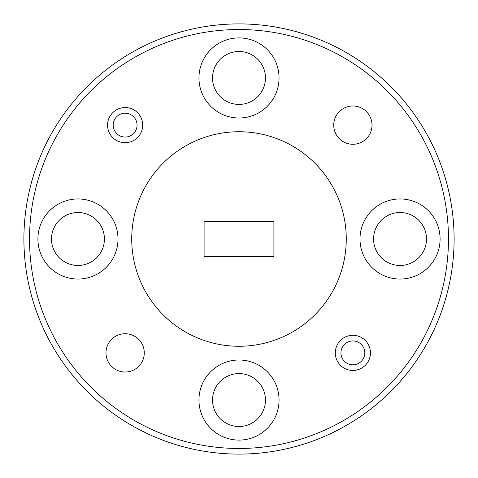 <?xml version="1.0" encoding="UTF-8"?>
<svg xmlns="http://www.w3.org/2000/svg" width="478" height="478" viewBox="0 0 478 478"><rect width="100%" height="100%" fill="white"/><g stroke="black" fill="none" stroke-linecap="round" stroke-linejoin="round"><path stroke-width="0.72" d="M144.272 352.878A19.144 19.144 0 0 0 125.122 333.728A19.144 19.144 0 0 0 105.979 352.878A19.144 19.144 0 0 0 125.122 372.021A19.144 19.144 0 0 0 144.272 352.878M372.021 125.122A19.144 19.144 0 0 0 352.878 105.979A19.144 19.144 0 0 0 333.728 125.122A19.144 19.144 0 0 0 352.878 144.272A19.144 19.144 0 0 0 372.021 125.122M265.463 400.044A26.463 26.463 0 0 0 239 373.581A26.463 26.463 0 0 0 212.537 400.044A26.463 26.463 0 0 0 239 426.507A26.463 26.463 0 0 0 265.463 400.044M104.419 239A26.463 26.463 0 0 0 77.956 212.537A26.463 26.463 0 0 0 51.493 239A26.463 26.463 0 0 0 77.956 265.463A26.463 26.463 0 0 0 104.419 239M265.463 77.956A26.463 26.463 0 0 0 239 51.493A26.463 26.463 0 0 0 212.537 77.956A26.463 26.463 0 0 0 239 104.419A26.463 26.463 0 0 0 265.463 77.956M426.507 239A26.463 26.463 0 0 0 400.044 212.537A26.463 26.463 0 0 0 373.581 239A26.463 26.463 0 0 0 400.044 265.463A26.463 26.463 0 0 0 426.507 239M454.1 239A215.1 215.1 0 0 1 239 454.1A215.1 215.1 0 0 1 23.9 239A215.1 215.1 0 0 1 239 23.9A215.1 215.1 0 0 1 454.1 239M29.528 239A209.472 209.472 0 0 0 239 448.472A209.472 209.472 0 0 0 448.472 239A209.472 209.472 0 0 0 239 29.528A209.472 209.472 0 0 0 29.528 239M142.695 125.122A17.567 17.567 0 0 1 125.122 142.695A17.567 17.567 0 0 1 107.556 125.122A17.567 17.567 0 0 1 125.122 107.556A17.567 17.567 0 0 1 142.695 125.122M370.444 352.878A17.567 17.567 0 0 1 352.878 370.444A17.567 17.567 0 0 1 335.305 352.878A17.567 17.567 0 0 1 352.878 335.305A17.567 17.567 0 0 1 370.444 352.878M279.044 400.044A40.044 40.044 0 0 0 239 359.994A40.044 40.044 0 0 0 198.956 400.044A40.044 40.044 0 0 0 239 440.089A40.044 40.044 0 0 0 279.044 400.044M118.006 239A40.044 40.044 0 0 0 77.956 198.956A40.044 40.044 0 0 0 37.911 239A40.044 40.044 0 0 0 77.956 279.044A40.044 40.044 0 0 0 118.006 239M279.044 77.956A40.044 40.044 0 0 0 239 37.911A40.044 40.044 0 0 0 198.956 77.956A40.044 40.044 0 0 0 239 118.006A40.044 40.044 0 0 0 279.044 77.956M440.089 239A40.044 40.044 0 0 0 400.044 198.956A40.044 40.044 0 0 0 359.994 239A40.044 40.044 0 0 0 400.044 279.044A40.044 40.044 0 0 0 440.089 239M131.731 239A107.269 107.269 0 0 0 239 346.269A107.269 107.269 0 0 0 346.269 239A107.269 107.269 0 0 0 239 131.731A107.269 107.269 0 0 0 131.731 239M113.19 125.122A11.938 11.938 0 0 0 125.122 137.061A11.938 11.938 0 0 0 137.061 125.122A11.938 11.938 0 0 0 125.122 113.19A11.938 11.938 0 0 0 113.19 125.122M340.939 352.878A11.938 11.938 0 0 0 352.878 364.81A11.938 11.938 0 0 0 364.81 352.878A11.938 11.938 0 0 0 352.878 340.939A11.938 11.938 0 0 0 340.939 352.878M204.1 221.553L273.9 221.553L273.9 256.447L204.1 256.447L204.1 221.553"/></g></svg>
